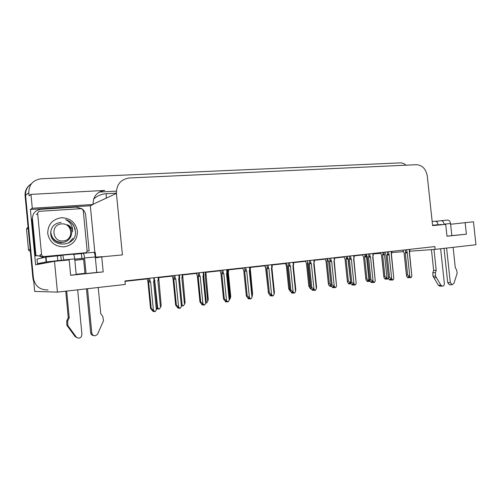 <?xml version="1.0" encoding="UTF-8"?>
<svg xmlns="http://www.w3.org/2000/svg" width="501" height="501" viewBox="0 0 501 501"><rect width="100%" height="100%" fill="white"/><g stroke="black" fill="none" stroke-linecap="round" stroke-linejoin="round"><path stroke-width="0.75" d="M450.549 235.727L446.961 236.159M409.887 251.22L435.15 249.373L475.95 244.751L473.458 221.768L450.618 224.26M373.157 253.907L380.641 253.362M391.776 252.548L403.349 251.696M465.135 222.55L466.393 234.199L446.967 236.215L445.696 224.385L432.601 225.619L427.297 176.164C425.969 168.981 422.362 165.161 416.475 164.704L129.465 177.968C120.81 179.252 116.464 184.406 116.426 193.43L122.413 254.903L101.734 256.856L103.187 271.911L70.635 275.293L69.163 259.931L54.496 261.315L57.433 292.121L34.682 291.407L25.595 195.359C25.319 190.336 27.292 186.435 31.5 183.654C27.292 186.435 25.319 190.336 25.595 195.359L33.442 278.337C35.032 286.177 39.917 290.035 48.102 289.916M54.496 261.315L35.621 264.816L30.386 209.499L90.33 205.767L94.839 252.423M116.426 193.43L93.073 204.233C93.123 196.235 97.044 191.639 104.828 190.436L30.974 194.375L32.289 208.234L93.098 204.496L90.33 205.767M32.289 208.234L30.386 209.499M116.376 191.138L99.273 192.058M30.974 194.375L29.096 195.86L28.801 192.735C28.901 184.587 33.079 179.928 41.345 178.763L400.23 162.881C402.334 162.819 404.269 163.589 406.035 165.186M57.433 292.121L125.288 284.443L124.949 280.967L434.849 246.58L435.15 249.373M83.623 259.38L74.831 260.263M101.734 256.856L95.372 257.89M466.393 234.199L451.839 235.602L450.543 223.54C450.136 221.273 449.14 220.121 447.562 220.089L441.181 220.672M84.97 273.352L76.171 274.254M70.622 275.193L96.211 272.488M103.187 271.911L96.774 272.438L95.284 256.969C94.927 254.045 94.401 252.498 93.7 252.341L83.091 253.306M362.486 254.953L354.069 255.886M344.005 257.007L334.449 258.071M325.005 259.117L314.246 260.313M305.472 261.29L293.454 262.63M285.382 263.526L272.03 265.01M264.71 265.824L250.281 267.428M242.828 268.26L228.412 269.864M220.014 270.797L205.873 272.369M196.48 273.414L182.646 274.949M172.194 276.114L158.692 277.617M147.119 278.9L124.987 281.362M33.786 281.938L32.909 278.374L25.1 195.766C24.812 191.514 26.271 187.988 29.471 185.188M157.051 307.295L159.055 309.186L157.038 308.128M157.02 308.209L157.909 309.086L156.894 308.597M160.489 307.451L161.19 305.478L158.861 279.308C158.873 278.669 158.679 278.75 158.278 279.539L157.828 280.41L160.489 307.451L159.055 309.186M157.671 307.821L154.677 280.341M154.446 280.04L154.176 277.723M154.627 280.767L155.009 280.729M158.704 280.266L157.828 280.41M157.909 309.086L157.953 308.616M153.769 311.44L154.089 311.384M153.769 277.773L154.051 280.692L153.582 281.593L156.356 309.793L155.229 311.559L154.264 311.553L152.655 310.482L153.675 311.497L153.726 311.021M153.675 311.497L153.093 311.434L150.544 308.441L151.208 308.497L148.622 282.107L150.632 281.931L149.993 281.149L149.711 278.224M154.051 280.692C154.477 279.865 154.677 279.783 154.665 280.454L154.515 281.443L153.582 281.593M156.356 309.793L157.095 307.727L154.515 281.443M148.622 282.107L148.772 281.092C148.997 280.422 149.404 280.441 149.993 281.149M151.208 308.497L153.406 310.182L150.632 281.931M154.853 311.609L153.406 310.182M147.081 278.512L147.964 282.126L150.544 308.441M182.013 304.946L183.084 306.023L181.882 305.397L181.675 305.929M184.474 304.32L185.088 302.385L182.809 276.565C182.821 275.995 182.64 276.089 182.27 276.846L181.838 277.698L184.474 304.32L183.084 306.023M182.627 277.56L181.838 277.698M207.733 301.283L208.266 299.385L206.03 273.915L205.535 274.229L205.116 275.068L207.733 301.283L206.725 302.917L205.999 302.56M206.387 302.961L205.848 302.93M205.823 274.943L205.116 275.068M227.692 272.519L228.324 272.4L228.556 271.342L227.692 272.519L230.291 298.333L229.308 299.942M230.291 298.333L230.748 296.479L228.331 272.412M178.782 308.128L179.12 308.021M178.932 307.827L178.963 308.14M178.838 274.986L179.12 277.861L178.669 278.75L181.418 306.493L180.335 308.228L179.327 308.228L177.692 307.182L178.688 308.178L178.732 307.627M178.688 308.178L178.055 308.128L175.644 305.165L176.371 305.215L173.803 279.257L175.813 279.076L175.193 278.305L174.912 275.425M179.12 277.861C179.515 277.066 179.702 276.978 179.684 277.598L179.502 278.606L178.669 278.75M181.418 306.493L182.07 304.47L179.502 278.606M173.803 279.257L173.972 278.28C174.191 277.592 174.599 277.598 175.193 278.305M176.371 305.215L178.563 306.869L175.813 279.076M179.965 308.278L178.563 306.869M172.156 275.732L173.083 279.276L175.644 305.165M202.999 304.921L203.362 304.765M203.137 304.539L203.174 304.927M203.118 272.293L203.4 275.124L202.961 275.995L205.686 303.299L204.64 305.003L203.6 305.009L202.629 304.019L201.947 303.982L202.911 304.965L202.943 304.339M202.911 304.965L202.235 304.927L199.949 301.997L200.732 302.034L198.183 276.489L200.193 276.308L199.592 275.55L199.31 272.719M203.4 275.124C203.757 274.36 203.932 274.26 203.913 274.811L203.707 275.863L202.961 275.995M205.686 303.299L206.249 301.314L203.707 275.869M198.183 276.489L198.377 275.525C198.609 274.849 199.016 274.855 199.592 275.55M200.732 302.034L202.924 303.662L200.193 276.308M204.283 305.046L202.924 303.662M196.442 273.032L197.413 276.521L199.949 301.997M226.471 301.815L226.847 301.608M226.59 301.351L226.64 301.821M226.634 269.682L226.915 272.469L226.496 273.327L229.201 300.199L228.187 301.871L227.11 301.884L226.17 300.913L225.444 300.882L226.383 301.852L226.402 301.151M226.383 301.852L225.663 301.821L223.502 298.928L224.329 298.959L221.805 273.815L223.815 273.634L223.227 272.882L222.951 270.095M226.915 272.469L227.398 272.118L227.16 273.208L226.496 273.327M229.201 300.199L229.677 298.258L227.16 273.214M221.805 273.815L222.018 272.863C222.262 272.193 222.663 272.2 223.227 272.882M224.329 298.959L226.521 300.55L223.815 273.634M227.842 301.921L226.521 300.55M219.977 270.421L220.985 273.847L223.502 298.928M249.216 298.796L249.611 298.552M249.329 298.258L249.385 298.803M249.435 267.152L249.711 269.895L249.304 270.74L251.984 297.199L251.007 298.846L249.905 298.865L248.991 297.901L248.22 297.882L249.135 298.834L249.141 298.064M249.135 298.834L248.371 298.809L246.329 295.953L247.206 295.972L244.701 271.216L246.705 271.035L246.141 270.296L245.859 267.553M249.711 269.895L250.156 269.513L249.893 270.628L249.304 270.74M251.984 297.199L252.391 295.296L249.893 270.64M244.701 271.216L244.933 270.277C245.183 269.619 245.584 269.626 246.141 270.296M247.206 295.972L249.392 297.538L246.705 271.035M250.675 298.89L249.392 297.538M242.791 267.891L243.83 271.26L246.329 295.953M437.141 222.281L437.022 221.191L441.062 220.684C442.633 220.716 443.617 221.874 444.024 224.154L444.068 224.542M446.598 248.076L450.311 282.602L447.719 282.627L444.036 248.364M441.5 224.78L441.469 224.461L438.062 224.868M437.022 221.191L435.857 221.298M433.979 249.454L436.208 270.271L433.659 270.352L431.442 249.642M440.16 286.165L438.331 285.188L432.977 276.183L432.826 272.738L433.659 270.352M436.208 270.271L435.375 272.669L432.826 272.738M432.977 276.183L435.526 276.126L440.899 285.175L442.239 286.159C443.642 286.134 444.343 285.226 444.349 283.441L440.623 248.753M438.087 225.106L438.043 224.717C437.636 222.425 436.653 221.26 435.093 221.223L432.156 221.492M435.526 276.126L435.375 272.669M433.847 277.704L436.396 277.654M447.719 282.627L449.435 284.781L452.034 284.768L453.969 283.322L457.169 273.22L456.593 269.876L455.309 267.791L453.104 247.337M449.435 284.781L449.898 284.775M452.034 284.768L450.311 282.602M85.001 273.728L83.504 258.159L81.838 258.447L81.375 253.65L83.041 253.312C83.705 253.475 84.212 255.034 84.563 257.977L86.072 273.615M87.525 288.714L91.796 333.109L90.687 332.827L86.454 288.833M81.838 258.447L74.718 259.117M81.375 253.65L73.541 254.364M95.365 257.852L102.893 256.625L95.735 257.138L95.278 252.379L94.044 252.491M95.735 257.138L95.303 257.182M62.807 260.533L62.763 260.113L46.499 261.917L37.425 263.651L44.044 263.075M61.279 260.388L60.815 255.523L46.036 257.069L36.993 259.123L37.425 263.651M35.245 255.873L36.435 255.616L35.245 255.873L31.776 219.238L32.452 218.849C32.515 213.37 35.32 210.182 40.875 209.299L76.077 207.095L81.876 208.742C84.105 210.376 85.383 212.543 85.696 215.236L89.134 250.901L87.03 251.189L89.134 250.901M35.734 255.798C38.377 255.535 40.725 256.199 42.779 257.796M36.435 255.616L40.543 256.024M42.485 256.907L43.518 257.627M32.452 218.849L35.947 255.692M74.818 260.169L83.617 259.318M63.752 260.439L63.708 259.944C63.364 256.957 62.894 255.378 62.293 255.203L60.815 255.523M66.683 291.075L69.238 317.847L68.261 317.653L65.731 291.181M77.217 337.787L75.156 336.597L66.815 325.224L66.758 320.778L68.261 317.653M69.238 317.847L67.729 320.991L66.758 320.778M66.815 325.224L67.792 325.462L76.177 336.91C77.843 338.551 79.546 338.507 81.287 336.785L81.945 334.493L77.668 289.829M76.208 274.629L74.699 258.904C74.348 255.942 73.86 254.376 73.227 254.207L62.337 255.197M67.792 325.462L67.729 320.991M68.174 327.147L69.151 327.397M91.796 333.109C93.086 336.215 95.008 336.591 97.557 334.223L103.525 320.671L102.755 316.388L100.764 313.758L98.227 287.505M90.687 332.827C90.95 334.405 91.871 335.301 93.443 335.52M77.436 231.155C77.367 239.929 72.927 245.171 64.103 246.874C55.022 246.717 49.561 242.246 47.72 233.453C47.871 224.504 52.405 219.263 61.322 217.728C70.322 218.048 75.695 222.525 77.436 231.155M61.097 222.431C54.484 223.133 51.008 226.796 50.682 233.416C51.44 249.172 77.192 246.492 75.444 231.399L73.916 225.838C72.207 223.064 69.808 221.116 66.721 219.995L65.65 219.663C70.628 222.187 72.939 226.214 72.589 231.75M52.079 236.942C53.908 240.511 57.058 242.453 61.523 242.766M37.681 213.695C37.694 212.311 38.402 211.51 39.804 211.284L80.836 208.673L82.245 209.049L83.272 210.727L87.093 250.406C87.105 251.665 86.504 252.454 85.289 252.786L44.101 256.543C42.673 256.537 41.821 255.848 41.552 254.489L37.681 213.695L36.254 214.534M44.101 256.543L42.604 256.9C41.195 256.888 40.349 256.211 40.08 254.865L41.552 254.489M75.219 229.533C73.923 224.874 71.086 221.699 66.702 220.002L65.65 219.663M30.298 250.757L29.346 251.057L28.482 249.88L30.166 249.329M28.181 228.35L26.528 229.201L28.482 249.88M26.528 229.201L27.16 227.905L28.094 227.416M68.562 243.123L72.946 238.307M63.182 240.918C52.054 242.265 50.344 224.304 61.56 223.922C72.601 222.732 74.298 240.392 63.182 240.918M72.67 229.972C71.587 227.573 69.871 225.838 67.51 224.755C71.956 228.4 72.864 232.702 70.24 237.681C68.593 240.317 66.195 241.895 63.051 242.409C55.567 242.421 51.465 238.795 50.751 231.531M52.987 238.301L55.674 240.762M56.031 241.2L59.005 242.215M252.36 295.02L252.573 293.655L250.268 268.705M264.672 265.461L265.655 268.135L268.311 291.532M268.417 292.559L268.035 291.532M290.317 291.375L288.72 288.858L289.641 288.858L287.292 265.968M285.345 263.169L286.353 265.799L288.72 288.858M271.279 295.878L271.686 295.59M271.379 295.258L271.442 295.878M271.542 264.703L271.818 267.402L271.429 268.229L274.085 294.287L273.139 295.903L272.005 295.928L271.116 294.983L270.315 294.964L271.204 295.909L271.198 295.07M271.204 295.909L270.396 295.891L268.467 293.066L269.388 293.079L266.901 268.699L268.905 268.517L268.354 267.791L268.079 265.085M271.818 267.402L272.231 266.983L271.937 268.129L271.429 268.229M274.085 294.287L274.416 292.421L271.943 268.148M266.901 268.699L267.152 267.772C267.415 267.121 267.816 267.127 268.354 267.791M269.388 293.079L271.567 294.619L268.905 268.517M272.82 295.947L271.567 294.619M264.916 265.436L265.987 268.749L268.467 293.066M292.997 262.324L293.273 264.979L292.891 265.799L295.527 291.463L294.613 293.054L293.454 293.085L292.59 292.152L291.745 292.139L292.609 293.072L293.11 292.709M292.772 292.352L292.841 293.041M292.609 293.072L291.776 293.06L289.947 290.267L290.906 290.273L288.444 266.256L290.442 266.075L289.904 265.361L289.634 262.693M292.69 293.06L292.597 292.164M293.273 264.979L293.649 264.541L293.329 265.705L292.891 265.799M295.527 291.463L295.79 289.634L293.335 265.724M288.444 266.256L288.708 265.342L289.904 265.361M290.906 290.273L293.085 291.782L290.442 266.075M294.3 293.098L293.085 291.782M286.384 263.056L287.493 266.313L289.947 290.267M313.82 260.013L314.089 262.63L313.726 263.432L316.338 288.72L315.455 290.286L314.271 290.323L313.426 289.403L312.555 289.396L313.394 290.317L313.902 289.916M313.545 289.528L313.62 290.286M313.394 290.317L312.524 290.311L311.346 289.027L310.795 287.549L311.797 287.549L309.355 263.889L311.346 263.701L310.827 263L310.551 260.37M313.469 290.304L313.382 289.403M314.089 262.63L313.726 263.432M316.338 288.72L316.538 286.929L314.102 263.376M309.355 263.889L309.631 262.981L310.827 263M311.797 287.549L313.964 289.033L311.346 263.701M315.148 290.329L313.964 289.033M307.226 260.739L308.359 263.946L310.795 287.549M311.284 288.927L310.488 288.927L308.816 286.259L309.775 286.253L307.426 263.47L307.689 262.599M305.435 260.94L306.474 263.526L308.816 286.259M311.202 288.795L310.833 288.044M309.775 286.253L310.72 286.804M307.426 263.47L308.059 263.42M331.274 285.927L330.009 285.495L330.798 286.365L329.94 286.372L328.831 285.144L328.355 283.735L329.345 283.723L327.015 261.259L327.103 258.535M324.967 258.773L326.032 261.322L328.355 283.735M329.345 283.723L331.036 284.806M327.015 261.259L328.324 261.14M330.929 285.551L331.011 286.34L331.293 285.965M330.785 285.489L330.873 286.359M351.207 283.867L350.637 283.873L349.867 283.002L349.948 283.854L350.249 283.434M343.968 256.662L345.051 259.174L347.356 281.274L348.377 281.261L346.066 259.105L346.36 258.259L347.494 258.265L347.437 257.708M349.867 283.002L348.972 283.015L349.748 283.879L348.853 283.885L347.775 282.677L347.356 281.274M350.738 282.965L347.976 258.929L347.494 258.265M348.377 281.261L350.45 282.645M346.066 259.105L347.976 258.929M349.748 283.879L349.723 283.009M366.895 278.869L370.02 281.43L369.099 281.443L368.341 280.591L367.427 280.604L368.179 281.456L367.264 281.468L366.212 280.272L365.83 278.913L366.895 278.869L364.603 257.013L364.903 256.174L366.037 256.186L365.83 254.239M362.455 254.614L363.557 257.082L365.843 278.888M368.961 280.228L366.507 256.838L366.037 256.186M364.603 257.013L366.507 256.838M368.291 280.591L368.379 281.43L368.686 280.98M368.16 280.591L368.248 281.449M384.918 276.533L388.006 279.063L387.06 279.082L386.327 278.237L385.382 278.255L386.121 279.101L385.181 279.113L384.154 277.936L383.804 276.627L384.918 276.533L382.639 254.978L382.952 254.145L384.079 254.157L383.879 252.235M380.447 252.617L381.568 255.053L383.835 276.558M386.972 277.88L384.536 254.802L384.079 254.157M388.006 279.063L388.557 278.493M382.639 254.978L384.536 254.802M386.227 278.237L386.315 279.076L386.634 278.594M386.096 278.243L386.183 279.088M333.653 287.612L334.092 287.205M333.71 286.785L333.798 287.612M334.042 257.764L334.311 260.345L333.954 261.14L336.547 286.058L335.689 287.599L334.486 287.643L333.666 286.729L332.758 286.735L333.578 287.643L333.56 286.729M333.578 287.643L332.677 287.643L331.53 286.372L331.042 284.906L332.082 284.9L329.658 261.585L331.649 261.403L331.136 260.708L330.867 258.121M334.311 260.345L333.954 261.14M336.547 286.058L334.267 261.09M329.658 261.585L329.952 260.689L331.136 260.708M332.082 284.9L334.242 286.365L331.649 261.403M335.394 287.643L334.242 286.365M327.472 258.497L328.631 261.647L331.042 284.906M353.261 285.013L353.712 284.574M353.311 284.136L353.399 285.013M353.687 255.585L353.95 258.128L353.606 258.911L356.18 283.472L355.347 284.994L354.119 285.038L353.324 284.136L352.391 284.142L353.186 285.038L353.167 284.136M353.186 285.038L352.259 285.044L351.138 283.791L350.713 282.345L351.783 282.332L349.385 259.349L351.364 259.167L350.869 258.478L350.6 255.93M356.18 283.472L353.863 258.873M349.385 259.349L349.685 258.466L350.869 258.478M351.783 282.332L353.938 283.766L351.364 259.167M355.059 285.031L353.938 283.766M347.137 256.312L348.32 259.418L350.713 282.345M372.775 253.468L373.038 255.973L372.706 256.744L375.255 280.961L374.454 282.458L373.207 282.501L372.431 281.618L371.473 281.631L372.249 282.514L372.775 282.013M372.362 281.618L372.456 282.483M372.249 282.514L371.291 282.526L370.201 281.286L369.819 279.877L370.934 279.834L368.554 257.176L370.527 256.994L370.045 256.312L369.782 253.8M372.318 282.501L372.224 281.618M375.255 280.961L372.932 256.712M368.554 257.176L368.868 256.305L370.045 256.312M370.934 279.834L373.082 281.249L370.527 256.994M374.172 282.489L373.082 281.249M366.256 254.189L367.452 257.245L369.832 279.852M367.458 257.251L369.819 279.877M390.849 280.034L391.319 279.52M390.893 279.17L390.98 280.028M391.337 251.408L391.281 254.64L393.805 278.518L393.028 279.99L391.769 280.04L391.005 279.163L390.022 279.182L390.78 280.053L390.755 279.17M390.78 280.053L389.797 280.072L388.738 278.85L388.388 277.491L389.553 277.404L387.192 255.059L389.158 254.877L388.425 251.734M391.281 254.64L391.557 254.289M393.805 278.518L391.475 254.608M387.192 255.059L387.517 254.201L388.688 254.207M389.553 277.404L391.688 278.794L389.158 254.877M392.759 280.021L391.688 278.794M386.046 255.109L388.425 277.429M384.843 252.128L386.071 255.141M409.398 249.404L409.342 252.592L411.847 276.139L411.096 277.592L409.818 277.648L409.079 276.784L408.071 276.803L408.81 277.667L409.348 277.097M408.916 276.784L409.004 277.642M408.81 277.667L407.801 277.686L406.768 276.477L406.449 275.181L407.664 275.043L405.322 253.005L407.282 252.823L406.562 249.717M408.879 277.654L408.785 276.79M409.655 251.846L409.893 251.314M409.342 252.592L409.63 252.116M411.847 276.139L409.517 252.56M405.322 253.005L405.66 252.153L406.818 252.166M407.664 275.043L409.793 276.408L407.282 252.823M410.833 277.623L409.793 276.408M404.144 253.055L406.505 275.068M402.929 250.124L404.169 253.086M28.801 192.735L25.1 195.766M116.401 193.161L106.206 193.73C101.359 194.044 97.156 195.847 93.599 199.129M32.909 278.374L33.442 278.337M106.206 193.73L106.287 198.114M158.059 277.297L158.278 279.539M148.772 281.117L148.496 278.356M182.051 274.629L182.27 276.846M205.316 272.049L205.535 274.229M227.88 269.544L228.099 271.692M173.972 278.28L173.703 275.556M198.377 275.525L198.108 272.851M222.018 272.863L221.749 270.227M244.933 270.277L244.67 267.684M432.557 225.237L438.043 224.717M444.024 224.154L450.543 223.54M438.331 285.188L440.899 285.175M57.339 255.842L57.803 260.714M45.835 262.925L44.126 263.081M45.666 257.138L46.13 261.979M63.708 259.944L74.699 258.904M84.563 257.977L95.284 256.969M75.156 336.597L76.177 336.91M267.152 267.772L266.889 265.217M288.708 265.342L288.451 262.825M309.631 262.981L309.374 260.501M346.36 258.259L346.166 256.418M364.903 256.174L364.715 254.364M382.952 254.145L382.764 252.36M329.952 260.689L329.696 258.247M349.685 258.466L349.435 256.061M368.868 256.305L368.623 253.932M387.517 254.201L387.273 251.859M405.66 252.153L405.415 249.849M158.811 278.844L158.654 277.228M148.772 281.092L148.503 278.356M182.765 276.157L182.608 274.573M205.992 273.546L205.836 271.993M228.525 271.022L228.375 269.494M179.64 277.141L179.421 274.924M203.876 274.41L203.656 272.237M227.36 271.774L227.141 269.626M250.124 269.212L249.911 267.102M439.665 286.165L442.239 286.159M87.875 251.001L87.03 251.176M46.499 261.917L46.036 257.069M250.4 268.574L250.243 267.064M272.206 266.726L271.993 264.653M293.624 264.321L293.417 262.274M314.421 261.985L314.215 259.969M363.551 257.082L365.83 278.913M381.524 255.053L383.804 276.627M334.618 259.718L334.411 257.727M354.238 257.514L354.032 255.548M373.308 255.372L373.107 253.431M391.851 253.293L391.65 251.377M386.027 255.141L388.388 277.491M409.893 251.27L409.686 249.373M404.1 253.086L406.449 275.181"/></g></svg>
